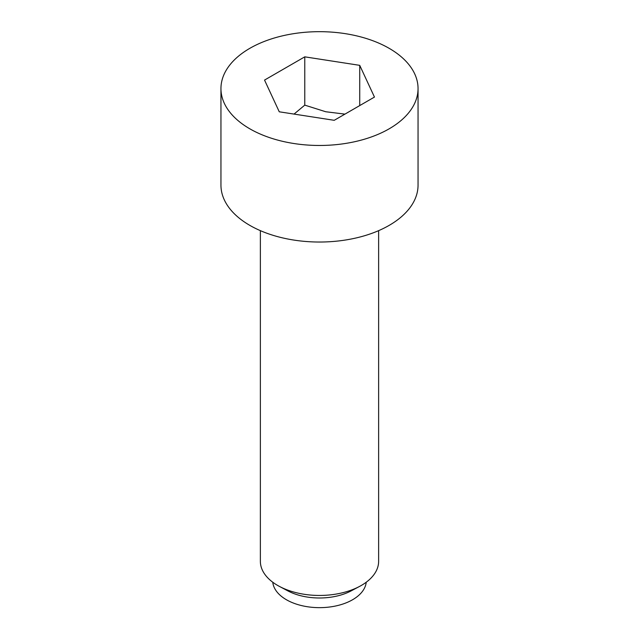 <?xml version="1.0" encoding="UTF-8"?>
<svg xmlns="http://www.w3.org/2000/svg" width="639" height="639" viewBox="0 0 639 639"><rect width="100%" height="100%" fill="white"/><g stroke="black" fill="none" stroke-linecap="round" stroke-linejoin="round"><path stroke-width="0.96" d="M344.924 114.125L325.698 111.737L304.771 105.131L294.044 114.085M260.369 230.647L260.369 561.314A59.131 34.139 0 0 0 277.685 585.452A59.131 34.139 0 0 0 279.507 586.458A59.131 34.139 0 0 0 359.493 586.458A59.131 34.139 0 0 0 378.631 561.314L378.631 230.647M272.773 582.233A46.815 27.03 0 0 0 286.4 599.733A46.815 27.03 0 0 0 336.122 605.892A46.815 27.03 0 0 0 366.227 582.233M389.183 48.34A98.55 56.895 0 0 0 281.783 36.008A98.55 56.895 0 0 0 220.95 88.573A98.55 56.895 0 0 0 249.817 128.806A98.55 56.895 0 0 0 357.217 141.139A98.55 56.895 0 0 0 418.05 88.573A98.55 56.895 0 0 0 389.183 48.34M220.95 88.573L220.95 185.134A98.55 56.895 0 0 0 249.817 225.367A98.55 56.895 0 0 0 357.217 237.7A98.55 56.895 0 0 0 418.05 185.134L418.05 88.573M304.771 56.839L359.733 65.346L374.462 97.072L334.229 120.308L279.267 111.801L264.538 80.075L304.771 56.839L304.771 105.131M359.733 65.346L359.733 105.579M279.507 586.458L287.838 590.875A46.815 27.03 0 0 0 351.162 590.875L359.493 586.458"/></g></svg>
